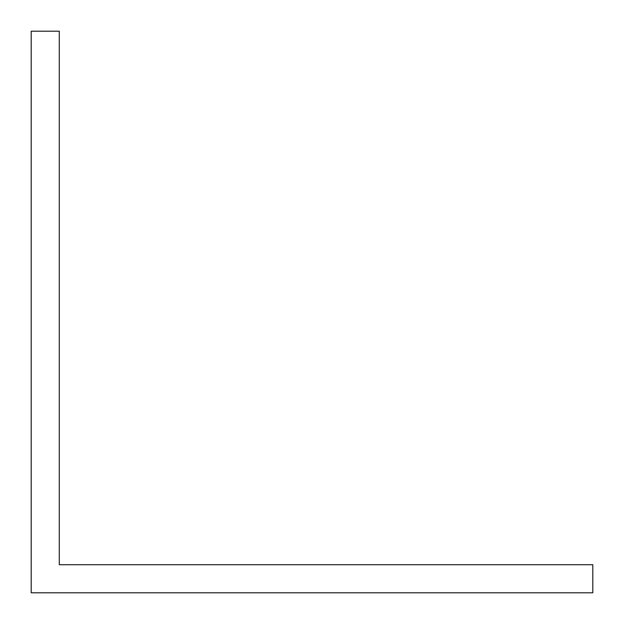 <?xml version="1.0" encoding="UTF-8"?>
<svg xmlns="http://www.w3.org/2000/svg" width="624" height="624" viewBox="0 0 624 624"><rect width="100%" height="100%" fill="white"/><g stroke="black" fill="none" stroke-linecap="round" stroke-linejoin="round"><path stroke-width="0.94" d="M81.744 564.72L59.28 564.72L59.28 31.2L31.2 31.2L31.2 592.8L592.8 592.8L592.8 564.72L81.744 564.72"/></g></svg>
